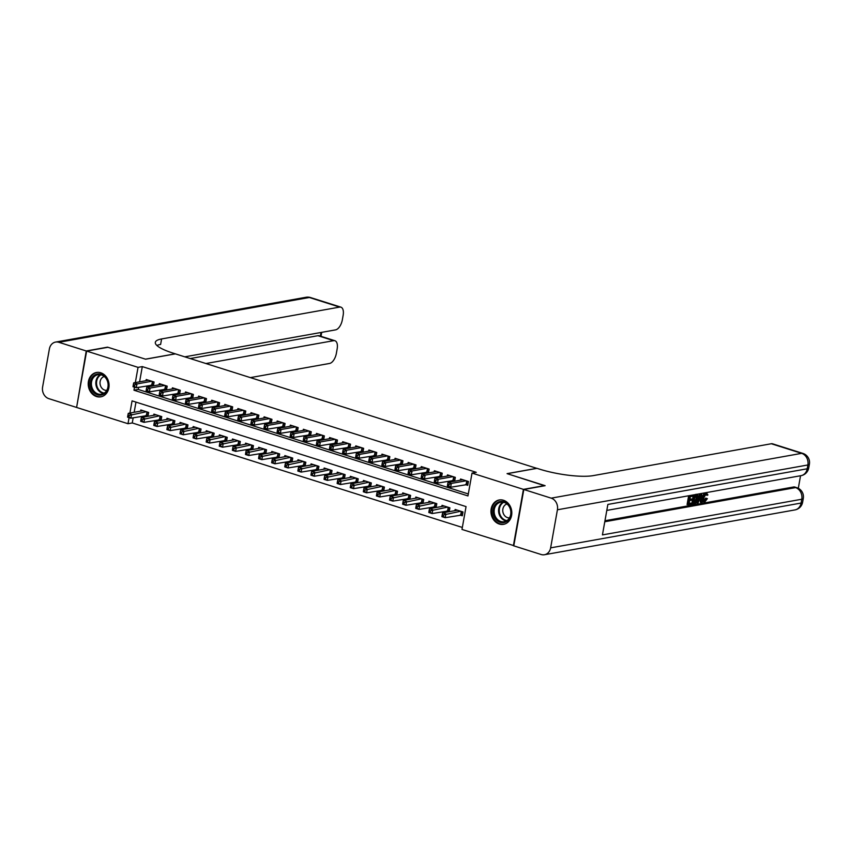 <?xml version="1.0" encoding="UTF-8"?>
<svg xmlns="http://www.w3.org/2000/svg" width="852" height="852" viewBox="0 0 852 852"><rect width="100%" height="100%" fill="white"/><g stroke="black" fill="none" stroke-linecap="round" stroke-linejoin="round"><path stroke-width="1.28" d="M100.76 372.782A12.365 10.362 79.9 0 1 109.077 385.381A12.365 10.362 79.9 0 1 100.824 396.83A12.365 10.362 79.9 0 1 96.521 396.542A12.365 10.362 79.9 0 1 88.214 383.943A12.365 10.362 79.9 0 1 96.468 372.484A12.365 10.362 79.9 0 1 100.76 372.782M503.5 500.273A12.365 10.362 79.9 0 1 511.818 512.872A12.365 10.362 79.9 0 1 503.564 524.331A12.365 10.362 79.9 0 1 499.261 524.033A12.365 10.362 79.9 0 1 490.954 511.434A12.365 10.362 79.9 0 1 499.208 499.975A12.365 10.362 79.9 0 1 503.5 500.273M513.82 545.642L461.986 529.443L466.055 506.599L132.071 400.877L129.898 413.06M133.189 417.778L132.262 422.954L462.338 527.452M132.262 422.954L128.002 423.721L76.595 407.448L86.638 351.088L138.045 367.361L135.33 382.601M151.113 385.083L153.403 385.807L154.084 381.994L146.225 379.513L146.022 380.684M164.212 389.226L166.502 389.95L167.184 386.148L159.324 383.656L159.111 384.827M177.312 393.368L179.602 394.103L180.283 390.291L172.423 387.809L172.21 388.981M190.411 397.522L192.701 398.246L193.383 394.433L185.523 391.952L185.31 393.123M203.5 401.665L205.801 402.389L206.472 398.587L198.612 396.095L198.41 397.266M216.6 405.808L218.889 406.542L219.571 402.73L211.711 400.238L211.509 401.42M229.699 409.961L231.989 410.685L232.671 406.873L224.811 404.391L224.598 405.563M242.799 414.104L245.088 414.828L245.77 411.026L237.91 408.534L237.697 409.705M255.898 418.247L258.188 418.982L258.859 415.169L251.01 412.677L250.797 413.859M268.987 422.4L271.287 423.125L271.958 419.312L264.099 416.83L263.896 418.002M282.087 426.543L284.376 427.267L285.058 423.465L277.198 420.973L276.996 422.145M295.186 430.686L297.476 431.41L298.157 427.608L290.298 425.116L290.085 426.298M308.286 434.839L310.575 435.564L311.257 431.751L303.397 429.27L303.184 430.441M321.385 438.982L323.675 439.707L324.346 435.904L316.497 433.412L316.284 434.584M334.474 443.125L336.774 443.849L337.445 440.047L329.586 437.555L329.383 438.727M347.573 447.279L349.863 448.003L350.545 444.19L342.685 441.709L342.472 442.88M360.673 451.422L362.963 452.146L363.644 448.344L355.785 445.852L355.572 447.023M373.772 455.564L376.062 456.289L376.744 452.487L368.884 449.994L368.671 451.166M386.861 459.718L389.162 460.442L389.833 456.629L381.973 454.148L381.771 455.319M399.961 463.861L402.25 464.585L402.932 460.772L395.072 458.291L394.87 459.462M413.06 468.004L415.35 468.728L416.032 464.926L408.172 462.434L407.959 463.605M426.16 472.146L428.45 472.881L429.131 469.069L421.271 466.587L421.058 467.759M439.259 476.3L441.549 477.024L442.22 473.211L434.371 470.73L434.158 471.901M452.348 480.443L454.648 481.167L455.319 477.365L447.46 474.873L447.257 476.044M460.027 515.055L462.317 515.779L462.998 511.967L455.138 509.485L454.925 510.657M446.927 510.902L449.217 511.626L449.899 507.824L442.039 505.332L441.826 506.503M433.828 506.759L436.117 507.483L436.799 503.681L428.939 501.189L428.737 502.36M420.728 502.616L423.029 503.34L423.7 499.528L415.84 497.046L415.638 498.218M407.639 498.463L409.929 499.187L410.6 495.385L402.751 492.893L402.538 494.064M394.54 494.32L396.83 495.044L397.511 491.242L389.652 488.75L389.439 489.921M381.44 490.177L383.73 490.901L384.412 487.088L376.552 484.607L376.339 485.778M368.341 486.023L370.631 486.758L371.312 482.946L363.453 480.453L363.25 481.636M355.241 481.881L357.542 482.605L358.213 478.803L350.353 476.311L350.151 477.482M342.153 477.738L344.442 478.462L345.124 474.649L337.264 472.168L337.051 473.339M329.053 473.584L331.343 474.319L332.024 470.506L324.165 468.014L323.952 469.196M315.954 469.441L318.243 470.166L318.925 466.363L311.065 463.871L310.852 465.043M302.854 465.298L305.144 466.023L305.825 462.21L297.966 459.729L297.763 460.9M289.755 461.145L292.055 461.88L292.726 458.067L284.866 455.586L284.664 456.757M276.666 457.002L278.955 457.726L279.637 453.924L271.777 451.432L271.564 452.604M263.566 452.859L265.856 453.583L266.538 449.771L258.678 447.289L258.465 448.461M250.467 448.716L252.756 449.441L253.438 445.628L245.578 443.147L245.376 444.318M237.367 444.563L239.668 445.287L240.339 441.485L232.479 438.993L232.276 440.164M224.278 440.42L226.568 441.144L227.239 437.342L219.39 434.85L219.177 436.022M211.179 436.277L213.469 437.001L214.15 433.189L206.29 430.707L206.077 431.879M198.079 432.124L200.369 432.848L201.051 429.046L193.191 426.554L192.978 427.725M184.98 427.981L187.27 428.705L187.951 424.903L180.091 422.411L179.889 423.582M171.88 423.838L174.181 424.562L174.852 420.75L166.992 418.268L166.79 419.44M158.791 419.685L161.081 420.409L161.752 416.607L153.903 414.115L153.69 415.286M135.979 402.112L134.158 412.293M145.692 415.542L147.982 416.266L148.663 412.464L140.804 409.972L140.591 411.143M134.51 387.17L133.977 390.216L467.95 495.939L472.019 473.094L476.279 472.327L142.305 366.605L139.59 381.834M138.61 387.319L138.226 389.449L468.302 493.947M465.448 484.586L467.737 485.32L468.419 481.508L460.559 479.016L460.357 480.198M86.638 351.088L107.938 347.286L145.585 359.203L175.405 353.868L536.877 468.366M536.888 468.302L507.068 473.637L544.694 485.757M544.726 485.555L523.426 489.367L513.394 545.717M142.305 366.605L138.045 367.361M472.019 473.094L523.426 489.367M129.089 417.629L128.002 423.721M138.226 389.449L133.977 390.216M466.129 480.784L451.304 483.435L448.035 482.402L462.849 479.751M467.897 484.458L450.623 487.237L447.353 486.204L447.428 485.576L448.738 485.991L449.015 484.468L447.705 484.053L447.428 485.576M449.015 484.468L451.304 483.435L450.623 487.237L448.738 485.991M448.035 482.402L447.705 484.053M457.428 510.21L442.603 512.861L445.873 513.894L445.202 517.707L462.466 514.917M443.317 516.45L445.202 517.707L441.922 516.663L442.007 516.035L443.317 516.45L443.583 514.928L442.273 514.512L442.007 516.035M443.583 514.928L460.698 511.243M442.273 514.512L442.603 512.861M499.229 501.732A10.703 8.967 79.9 0 1 510.636 509.315A10.703 8.967 79.9 0 1 504.895 522.34A10.703 8.967 79.9 0 1 493.489 514.746A10.703 8.967 79.9 0 1 499.229 501.732M505.119 521.499A9.915 8.307 -100.1 0 0 510.561 509.965A9.915 8.307 -100.1 0 0 500.742 502.201A9.915 8.307 -100.1 0 0 499.868 502.414A9.915 8.307 -100.1 0 0 494.426 513.948A9.915 8.307 -100.1 0 0 504.235 521.712A9.915 8.307 -100.1 0 0 505.119 521.499M507.015 504.001A7.061 5.911 -100.1 0 0 506.844 504.054A7.061 5.911 -100.1 0 0 502.904 511.988A7.061 5.911 -100.1 0 0 509.485 517.846M500.539 499.847A12.29 10.299 -100.1 0 0 499.9 499.932A12.29 10.299 -100.1 0 0 498.814 500.199A12.29 10.299 -100.1 0 0 492.062 514.501A12.29 10.299 -100.1 0 0 504.224 524.129A12.29 10.299 -100.1 0 0 504.863 523.991M96.489 374.23A10.703 8.967 79.9 0 1 107.895 381.824A10.703 8.967 79.9 0 1 102.155 394.838A10.703 8.967 79.9 0 1 90.749 387.255A10.703 8.967 79.9 0 1 96.489 374.23M102.378 393.997A9.915 8.307 -100.1 0 0 107.821 382.463A9.915 8.307 -100.1 0 0 98.001 374.699A9.915 8.307 -100.1 0 0 97.128 374.923A9.915 8.307 -100.1 0 0 91.686 386.457A9.915 8.307 -100.1 0 0 101.494 394.22A9.915 8.307 -100.1 0 0 102.378 393.997M104.274 376.509A7.061 5.911 -100.1 0 0 104.104 376.552A7.061 5.911 -100.1 0 0 100.163 384.497A7.061 5.911 -100.1 0 0 106.745 390.354M97.799 372.345A12.29 10.299 -100.1 0 0 97.16 372.441A12.29 10.299 -100.1 0 0 96.074 372.707A12.29 10.299 -100.1 0 0 89.322 387.01A12.29 10.299 -100.1 0 0 101.484 396.638A12.29 10.299 -100.1 0 0 102.123 396.5M703.837 500.667L705.669 498.122L707.384 498.633L704.764 502.041L702.975 501.69M703.709 501.711C702.186 501.743 701.675 500.305 702.186 497.387L704.189 492.988M704.764 502.041C703.23 502.073 702.73 500.635 703.241 497.717C703.773 494.895 704.828 493.223 706.414 492.669L707.916 494.98L706.095 495.055L705.147 493.404M697.255 503.276L700.908 493.777L701.728 493.627L702.123 502.403L701.366 502.542L701.281 499.826L699.098 500.22L698.022 503.138L696.265 502.797M697.873 498.612L699.737 493.777M701.366 502.542L700.312 502.211L700.248 500.017M691.899 503.138L693.145 496.183L690.29 496.695L689.79 499.506L692.474 499.027L692.282 500.081L689.598 500.561L689.034 503.724L692.048 503.181L691.856 504.235L687.074 504.576L688.65 495.768M689.875 498.974L692.474 499.027M689.13 503.191L692.048 503.181M604.963 520.742L793.595 486.993A9.51 4.75 -72.4 0 1 794.831 487.056L796.801 487.685A9.51 4.75 107.6 0 0 795.555 487.61L793.595 486.993M798.303 488.302L800.539 475.746M523.82 489.495L513.777 545.844L541.158 554.514A9.51 7.977 -100.1 0 0 544.46 554.737A9.51 7.977 -100.1 0 0 550.637 547.857L557.421 509.784A9.51 7.977 -100.1 0 0 551.191 498.154L523.82 489.495L545.12 485.683L507.206 473.68L537.016 468.344L539.241 469.047A39.65 8.712 10.1 0 0 593.29 475.608L771.337 443.743A9.51 4.75 -72.4 0 1 772.583 443.817L802.903 453.413A9.51 4.75 107.6 0 0 801.657 453.349L771.337 443.743M551.191 498.154L801.657 453.349A9.51 7.977 79.9 0 1 807.888 464.968L807.217 468.781L607.859 504.448L602.439 534.907L801.785 499.24L801.104 503.053A9.51 7.977 79.9 0 1 794.927 509.922L544.46 554.737M688.128 504.906L689.747 495.768L692.953 494.991M693.358 495.118L693.166 496.173M694.678 503.734L692.846 504.065L694.476 494.927L697.724 495.097L697.863 498.697C697.351 501.615 696.286 503.298 694.678 503.734M696.052 494.245L697.724 495.097M693.752 502.882L696.127 501.828L697.138 498.803L696.851 495.704L695.008 495.853L693.752 502.882M696.616 495.63L696.041 495.662M692.846 504.065L691.941 503.777M697.096 494.586L696.435 494.373M694.806 502.691L693.837 502.382M693.762 502.36L695.083 501.498L696.095 498.473L695.807 495.374M696.127 501.828L695.083 501.498M697.138 498.803L696.095 498.473M700.482 496.503L699.503 499.123L701.249 498.814L701.132 494.756L700.482 496.503M699.716 498.569L700.174 497.344M701.249 498.814L700.206 498.484M707.139 495.385L706.191 493.734L703.954 497.579C703.518 499.73 703.827 500.869 704.881 500.997L704.167 500.774M704.508 500.987L706.723 498.452L705.669 498.122M703.241 497.717L702.186 497.387M706.723 498.452L707.384 498.633M86.244 350.971L107.544 347.158L145.458 359.161L175.278 353.825L173.052 353.122A39.65 8.712 -169.9 0 1 155.32 342.355A39.65 8.712 -169.9 0 1 161.603 338.947L339.66 307.093L309.34 297.486L58.873 342.302L86.244 350.971L76.637 407.245M205.918 363.527L333.675 340.672A9.51 4.75 107.6 0 1 334.921 340.736A9.51 4.75 107.6 0 1 337.158 348.894L336.359 353.388A9.51 4.75 107.6 0 1 329.618 363.442L250.413 377.606M58.873 342.302A9.51 7.977 -100.1 0 0 55.561 342.078A9.51 7.977 -100.1 0 0 49.384 348.947L42.6 387.032A9.51 7.977 -100.1 0 0 48.83 398.651L76.201 407.32M184.788 356.839L335.603 329.862A9.51 4.75 107.6 0 0 342.344 319.809L343.143 315.315A9.51 4.75 107.6 0 0 340.896 307.157A9.51 4.75 107.6 0 0 339.66 307.093M190.209 358.554L317.956 335.699A9.51 4.75 -72.4 0 1 319.202 335.763L334.921 340.736M156.875 345.465A39.65 8.712 -169.9 0 1 160.623 344.432L161.603 338.947M453.03 476.641L438.205 479.293L434.935 478.249L449.76 475.597M454.798 480.304L437.523 483.095L434.254 482.062L434.328 481.423L435.638 481.838L435.915 480.315L434.605 479.9L434.328 481.423M435.915 480.315L438.205 479.293L437.523 483.095L435.638 481.838M434.935 478.249L434.605 479.9M439.93 472.487L425.105 475.139L421.836 474.106L436.661 471.454M441.698 476.161L424.434 478.952L421.154 477.919L421.239 477.28L422.549 477.695L422.816 476.172L421.506 475.757L421.239 477.28M422.816 476.172L425.105 475.139L424.434 478.952L422.549 477.695M421.836 474.106L421.506 475.757M426.831 468.344L412.017 470.996L408.736 469.963L423.561 467.311M428.599 472.019L411.335 474.809L408.055 473.765L408.14 473.137L409.45 473.552L409.716 472.029L408.406 471.614L408.14 473.137M409.716 472.029L412.017 470.996L411.335 474.809L409.45 473.552M408.736 469.963L408.406 471.614M413.742 464.202L398.917 466.853L395.637 465.81L410.462 463.158M415.51 467.876L398.235 470.655L394.966 469.622L395.04 468.983L396.35 469.399L396.617 467.876L395.317 467.46L395.04 468.983M396.617 467.876L398.917 466.853L398.235 470.655L396.35 469.399M395.637 465.81L395.317 467.46M444.329 506.056L429.504 508.708L432.784 509.752L432.102 513.554L449.377 510.774M430.217 512.297L432.102 513.554L428.833 512.521L428.907 511.892L430.217 512.297L430.484 510.774L429.174 510.369L428.907 511.892M430.484 510.774L447.609 507.1M429.174 510.369L429.504 508.708M431.229 501.913L416.404 504.565L419.685 505.598L419.003 509.411L436.277 506.62M417.118 508.154L419.003 509.411L415.733 508.378L415.808 507.739L417.118 508.154L417.395 506.631L416.085 506.216L415.808 507.739M417.395 506.631L434.509 502.946M416.085 506.216L416.404 504.565M418.14 497.77L403.315 500.422L406.585 501.455L405.903 505.268L423.178 502.478M404.018 504.011L405.903 505.268L402.634 504.224L402.708 503.596L404.018 504.011L404.295 502.488L402.985 502.073L402.708 503.596M404.295 502.488L421.41 498.803M402.985 502.073L403.315 500.422M405.041 493.617L390.216 496.279L393.486 497.312L392.815 501.114L410.078 498.335M390.93 499.868L392.815 501.114L389.534 500.081L389.62 499.453L390.93 499.868L391.196 498.345L389.886 497.93L389.62 499.453M391.196 498.345L408.31 494.661M389.886 497.93L390.216 496.279M400.642 460.048L385.818 462.7L382.548 461.667L397.362 459.015M402.41 463.722L385.136 466.513L381.866 465.48L381.941 464.841L383.251 465.256L383.528 463.733L382.218 463.318L381.941 464.841M383.528 463.733L385.818 462.7L385.136 466.513L383.251 465.256M382.548 461.667L382.218 463.318M391.941 489.474L377.117 492.126L380.397 493.17L379.715 496.972L396.979 494.181M377.83 495.715L379.715 496.972L376.435 495.939L376.52 495.3L377.83 495.715L378.096 494.192L376.786 493.777L376.52 495.3M378.096 494.192L395.211 490.507M376.786 493.777L377.117 492.126M387.543 455.905L372.718 458.557L369.448 457.524L384.273 454.872M389.311 459.579L372.047 462.37L368.767 461.326L368.841 460.698L370.151 461.113L370.428 459.59L369.118 459.175L368.841 460.698M370.428 459.59L372.718 458.557L372.047 462.37L370.151 461.113M369.448 457.524L369.118 459.175M378.842 485.331L364.017 487.983L367.297 489.016L366.616 492.829L383.89 490.038M364.731 491.572L366.616 492.829L363.346 491.785L363.421 491.157L364.731 491.572L364.997 490.049L363.687 489.634L363.421 491.157M364.997 490.049L382.122 486.364M363.687 489.634L364.017 487.983M374.443 451.762L359.619 454.414L356.349 453.37L371.174 450.719M376.211 455.437L358.948 458.216L355.667 457.183L355.753 456.544L357.063 456.96L357.329 455.437L356.019 455.021L355.753 456.544M357.329 455.437L359.619 454.414L358.948 458.216L357.063 456.96M356.349 453.37L356.019 455.021M365.742 481.188L350.928 483.84L354.198 484.873L353.516 488.675L370.79 485.896M351.631 487.429L353.516 488.675L350.247 487.642L350.321 487.014L351.631 487.429L351.908 485.906L350.598 485.491L350.321 487.014M351.908 485.906L369.022 482.221M350.598 485.491L350.928 483.84M361.354 447.609L346.53 450.261L343.25 449.228L358.074 446.576M363.112 451.283L345.848 454.073L342.579 453.04L342.653 452.401L343.963 452.817L344.229 451.294L342.919 450.878L342.653 452.401M344.229 451.294L346.53 450.261L345.848 454.073L343.963 452.817M343.25 449.228L342.919 450.878M352.653 477.035L337.829 479.687L341.098 480.73L340.427 484.532L357.691 481.742M338.532 483.276L340.427 484.532L337.147 483.499L337.222 482.86L338.532 483.276L338.808 481.753L337.498 481.337L337.222 482.86M338.808 481.753L355.923 478.078M337.498 481.337L337.829 479.687M348.255 443.466L333.43 446.118L330.15 445.085L344.975 442.433M350.023 447.14L332.749 449.931L329.479 448.887L329.554 448.258L330.864 448.674L331.14 447.151L329.83 446.736L329.554 448.258M331.14 447.151L333.43 446.118L332.749 449.931L330.864 448.674M330.15 445.085L329.83 446.736M339.554 472.892L324.729 475.544L327.999 476.577L327.328 480.39L344.591 477.599M325.443 479.133L327.328 480.39L324.048 479.346L324.133 478.717L325.443 479.133L325.709 477.61L324.399 477.195L324.133 478.717M325.709 477.61L342.823 473.925M324.399 477.195L324.729 475.544M335.155 439.323L320.331 441.975L317.061 440.931L331.886 438.279M336.923 442.997L319.649 445.777L316.38 444.744L316.454 444.116L317.764 444.52L318.041 442.997L316.731 442.593L316.454 444.116M318.041 442.997L320.331 441.975L319.649 445.777L317.764 444.52M317.061 440.931L316.731 442.593M326.454 468.749L311.63 471.401L314.91 472.434L314.228 476.236L331.492 473.456M312.343 474.99L314.228 476.236L310.948 475.203L311.033 474.575L312.343 474.99L312.609 473.467L311.3 473.052L311.033 474.575M312.609 473.467L329.735 469.782M311.3 473.052L311.63 471.401M322.056 435.17L307.231 437.822L303.962 436.788L318.786 434.137M323.824 438.844L306.56 441.634L303.28 440.601L303.365 439.962L304.675 440.377L304.941 438.855L303.632 438.439L303.365 439.962M304.941 438.855L307.231 437.822L306.56 441.634L304.675 440.377M303.962 436.788L303.632 438.439M313.355 464.596L298.53 467.247L301.81 468.291L301.129 472.093L318.403 469.303M299.244 470.837L301.129 472.093L297.859 471.06L297.934 470.421L299.244 470.837L299.521 469.314L298.211 468.898L297.934 470.421M299.521 469.314L316.635 465.639M298.211 468.898L298.53 467.247M308.957 431.027L294.142 433.679L290.862 432.646L305.687 429.994M310.724 434.701L293.461 437.491L290.181 436.448L290.266 435.819L291.576 436.235L291.842 434.712L290.532 434.296L290.266 435.819M291.842 434.712L294.142 433.679L293.461 437.491L291.576 436.235M290.862 432.646L290.532 434.296M300.255 460.453L285.441 463.105L288.711 464.138L288.029 467.95L305.304 465.16M286.144 466.694L288.029 467.95L284.76 466.917L284.834 466.278L286.144 466.694L286.421 465.171L285.111 464.755L284.834 466.278M286.421 465.171L303.536 461.486M285.111 464.755L285.441 463.105M295.868 426.884L281.043 429.536L277.763 428.503L292.587 425.84M297.636 430.558L280.361 433.338L277.092 432.305L277.166 431.676L278.476 432.092L278.742 430.569L277.433 430.153L277.166 431.676M278.742 430.569L281.043 429.536L280.361 433.338L278.476 432.092M277.763 428.503L277.433 430.153M287.167 456.31L272.342 458.962L275.611 459.995L274.94 463.808L292.204 461.017M273.045 462.551L274.94 463.808L271.66 462.764L271.735 462.135L273.045 462.551L273.322 461.028L272.012 460.612L271.735 462.135M273.322 461.028L290.436 457.343M272.012 460.612L272.342 458.962M282.768 422.741L267.943 425.393L264.663 424.349L279.488 421.697M284.536 426.405L267.262 429.195L263.992 428.162L264.067 427.523L265.377 427.938L265.654 426.415L264.344 426L264.067 427.523M265.654 426.415L267.943 425.393L267.262 429.195L265.377 427.938M264.663 424.349L264.344 426M274.067 452.156L259.242 454.808L262.512 455.852L261.841 459.654L279.105 456.874M259.956 458.397L261.841 459.654L258.561 458.621L258.646 457.982L259.956 458.397L260.222 456.874L258.912 456.459L258.646 457.982M260.222 456.874L277.337 453.2M258.912 456.459L259.242 454.808M269.669 418.588L254.844 421.239L251.574 420.206L266.399 417.555M271.437 422.262L254.162 425.052L250.893 424.008L250.967 423.38L252.277 423.795L252.554 422.272L251.244 421.857L250.967 423.38M252.554 422.272L254.844 421.239L254.162 425.052L252.277 423.795M251.574 420.206L251.244 421.857M260.968 448.014L246.143 450.665L249.423 451.698L248.741 455.511L266.005 452.721M246.856 454.254L248.741 455.511L245.472 454.478L245.546 453.839L246.856 454.254L247.123 452.731L245.813 452.316L245.546 453.839M247.123 452.731L264.248 449.047M245.813 452.316L246.143 450.665M256.569 414.445L241.744 417.097L238.475 416.064L253.3 413.412M258.337 418.119L241.073 420.899L237.793 419.866L237.878 419.237L239.188 419.653L239.455 418.13L238.145 417.714L237.878 419.237M239.455 418.13L241.744 417.097L241.073 420.899L239.188 419.653M238.475 416.064L238.145 417.714M247.868 443.871L233.043 446.523L236.323 447.556L235.642 451.368L252.916 448.578M233.757 450.112L235.642 451.368L232.372 450.325L232.447 449.696L233.757 450.112L234.034 448.589L232.724 448.173L232.447 449.696M234.034 448.589L251.148 444.904M232.724 448.173L233.043 446.523M243.47 410.302L228.655 412.954L225.375 411.91L240.2 409.258M245.238 413.965L227.974 416.756L224.694 415.723L224.779 415.084L226.089 415.499L226.355 413.976L225.045 413.561L224.779 415.084M226.355 413.976L228.655 412.954L227.974 416.756L226.089 415.499M225.375 411.91L225.045 413.561M234.779 439.717L219.954 442.369L223.224 443.413L222.542 447.215L239.817 444.435M220.657 445.958L222.542 447.215L219.273 446.182L219.347 445.543L220.657 445.958L220.934 444.435L219.624 444.02L219.347 445.543M220.934 444.435L238.049 440.761M219.624 444.02L219.954 442.369M230.381 406.148L215.556 408.8L212.276 407.767L227.101 405.115M232.149 409.823L214.874 412.613L211.605 411.569L211.679 410.941L212.989 411.356L213.256 409.833L211.946 409.418L211.679 410.941M213.256 409.833L215.556 408.8L214.874 412.613L212.989 411.356M212.276 407.767L211.946 409.418M221.68 435.574L206.855 438.226L210.125 439.259L209.454 443.072L226.717 440.282M207.569 441.815L209.454 443.072L206.173 442.039L206.259 441.4L207.569 441.815L207.835 440.292L206.525 439.877L206.259 441.4M207.835 440.292L224.949 436.607M206.525 439.877L206.855 438.226M217.281 402.006L202.456 404.657L199.187 403.624L214.001 400.972M219.049 405.68L201.775 408.459L198.505 407.426L198.58 406.798L199.89 407.213L200.167 405.69L198.857 405.275L198.58 406.798M200.167 405.69L202.456 404.657L201.775 408.459L199.89 407.213M199.187 403.624L198.857 405.275M208.58 431.432L193.755 434.083L197.036 435.116L196.354 438.929L213.618 436.139M194.469 437.672L196.354 438.929L193.074 437.885L193.159 437.257L194.469 437.672L194.735 436.149L193.425 435.734L193.159 437.257M194.735 436.149L211.85 432.465M193.425 435.734L193.755 434.083M204.182 397.863L189.357 400.515L186.087 399.471L200.912 396.819M205.95 401.526L188.686 404.317L185.406 403.284L185.48 402.645L186.79 403.06L187.067 401.537L185.757 401.122L185.48 402.645M187.067 401.537L189.357 400.515L188.686 404.317L186.79 403.06M186.087 399.471L185.757 401.122M195.481 427.278L180.656 429.93L183.936 430.974L183.255 434.776L200.529 431.996M181.37 433.519L183.255 434.776L179.985 433.743L180.06 433.114L181.37 433.519L181.636 431.996L180.326 431.591L180.06 433.114M181.636 431.996L198.761 428.322M180.326 431.591L180.656 429.93M191.082 393.709L176.257 396.361L172.988 395.328L187.813 392.676M192.85 397.383L175.587 400.174L172.306 399.141L172.392 398.502L173.701 398.917L173.968 397.394L172.658 396.979L172.392 398.502M173.968 397.394L176.257 396.361L175.587 400.174L173.701 398.917M172.988 395.328L172.658 396.979M182.381 423.135L167.567 425.787L170.837 426.82L170.155 430.633L187.429 427.842M168.27 429.376L170.155 430.633L166.885 429.6L166.96 428.961L168.27 429.376L168.547 427.853L167.237 427.438L166.96 428.961M168.547 427.853L185.661 424.168M167.237 427.438L167.567 425.787M177.993 389.566L163.169 392.218L159.888 391.185L174.713 388.533M179.751 393.241L162.487 396.031L159.218 394.987L159.292 394.359L160.602 394.774L160.868 393.251L159.558 392.836L159.292 394.359M160.868 393.251L163.169 392.218L162.487 396.031L160.602 394.774M159.888 391.185L159.558 392.836M169.292 418.992L154.468 421.644L157.737 422.677L157.056 426.49L174.33 423.7M155.17 425.233L157.056 426.49L153.786 425.446L153.861 424.818L155.17 425.233L155.447 423.71L154.137 423.295L153.861 424.818M155.447 423.71L172.562 420.025M154.137 423.295L154.468 421.644M164.894 385.423L150.069 388.075L146.789 387.032L161.614 384.38M166.662 389.098L149.388 391.877L146.118 390.844L146.193 390.205L147.502 390.621L147.779 389.098L146.469 388.682L146.193 390.205M147.779 389.098L150.069 388.075L149.388 391.877L147.502 390.621M146.789 387.032L146.469 388.682M156.193 414.839L141.368 417.501L144.638 418.534L143.967 422.336L161.23 419.557M142.082 421.09L143.967 422.336L140.686 421.303L140.772 420.675L142.082 421.09L142.348 419.557L141.038 419.152L140.772 420.675M142.348 419.557L159.462 415.882M141.038 419.152L141.368 417.501M151.794 381.27L136.97 383.922L133.7 382.889L148.525 380.237M153.562 384.944L136.288 387.735L133.018 386.702L133.093 386.062L134.403 386.478L134.68 384.955L133.37 384.54L133.093 386.062M134.68 384.955L136.97 383.922L136.288 387.735L134.403 386.478M133.7 382.889L133.37 384.54M143.093 410.696L128.269 413.348L131.549 414.392L130.867 418.194L148.131 415.403M128.982 416.937L130.867 418.194L127.587 417.16L127.672 416.522L128.982 416.937L129.248 415.414L127.938 414.999L127.672 416.522M129.248 415.414L146.363 411.729M127.938 414.999L128.269 413.348M467.141 481.103L466.545 484.437M466.747 480.975L466.129 484.468M460.708 514.928L461.326 511.445M461.113 514.906L461.709 511.562M506.386 520.945A9.915 8.307 79.9 0 1 498.75 512.627A9.915 8.307 79.9 0 1 503.031 502.169M503.734 502.307A9.585 8.03 -100.1 0 0 499.442 512.499A9.585 8.03 -100.1 0 0 506.993 520.572M103.646 393.454A9.915 8.307 79.9 0 1 96.01 385.125A9.915 8.307 79.9 0 1 100.291 374.678M100.994 374.816A9.585 8.03 -100.1 0 0 96.702 385.008A9.585 8.03 -100.1 0 0 104.253 393.081M550.637 547.857L801.104 503.053A9.51 2.087 10.1 0 0 802.616 502.233L803.298 498.42A9.51 2.087 -169.9 0 1 801.785 499.24A9.51 7.977 79.9 0 0 795.555 487.61L604.782 521.743M606.794 510.412L801.029 475.661A9.51 7.977 79.9 0 0 807.217 468.781A9.51 2.087 10.1 0 0 808.718 467.961L809.4 464.148A9.51 2.087 -169.9 0 1 807.888 464.968L557.421 509.784M701.185 496.503L700.568 496.311M333.675 340.672L317.956 335.699M320.352 336.125L321.002 332.472M309.34 297.486A9.51 4.75 -72.4 0 1 310.575 297.561A9.51 9.51 0 0 0 306.028 297.263A9.51 7.977 79.9 0 1 309.34 297.486M454.041 476.96L453.445 480.294M453.658 476.832L453.03 480.326M440.942 472.807L440.346 476.151M440.559 472.69L439.941 476.172M427.842 468.664L427.257 472.008M427.459 468.547L426.841 472.029M414.754 464.521L414.157 467.854M414.36 464.393L413.742 467.886M447.609 510.785L448.227 507.291M448.024 510.753L448.61 507.419M434.509 506.642L435.127 503.149M434.925 506.61L435.521 503.266M421.41 502.488L422.038 499.006M421.825 502.467L422.422 499.123M408.321 498.345L408.939 494.852M408.726 498.313L409.322 494.98M401.654 460.368L401.058 463.712M401.271 460.25L400.642 463.733M395.221 494.203L395.839 490.709M395.637 494.171L396.223 490.837M388.555 456.225L387.958 459.569M388.171 456.108L387.543 459.59M382.122 490.049L382.74 486.567M382.537 490.028L383.134 486.684M375.455 452.082L374.859 455.415M375.072 451.954L374.454 455.447M369.022 485.906L369.651 482.413M369.438 485.874L370.034 482.541M362.356 447.928L361.77 451.272M361.972 447.811L361.354 451.294M355.923 481.763L356.551 478.27M356.338 481.731L356.935 478.398M349.267 443.785L348.67 447.13M348.873 443.668L348.255 447.151M342.834 477.61L343.452 474.127M343.239 477.589L343.835 474.245M336.167 439.643L335.571 442.976M335.784 439.515L335.155 443.008M329.735 473.467L330.352 469.974M330.15 473.435L330.736 470.102M323.068 435.489L322.471 438.833M322.684 435.372L322.067 438.865M316.635 469.324L317.253 465.831M317.05 469.292L317.647 465.959M309.968 431.346L309.372 434.69M309.585 431.229L308.967 434.712M303.536 465.171L304.164 461.688M303.951 465.149L304.547 461.805M296.879 427.203L296.283 430.537M296.485 427.076L295.868 430.569M290.436 461.028L291.065 457.545M290.851 461.007L291.448 457.662M283.78 423.061L283.183 426.394M283.386 422.933L282.768 426.426M277.347 456.885L277.965 453.392M277.752 456.853L278.348 453.52M270.68 418.907L270.084 422.251M270.297 418.79L269.669 422.272M264.248 452.731L264.865 449.249M264.663 452.71L265.249 449.366M257.581 414.764L256.985 418.098M257.197 414.636L256.58 418.13M251.148 448.589L251.766 445.106M251.564 448.567L252.16 445.223M244.481 410.621L243.896 413.955M244.098 410.494L243.48 413.987M238.049 444.446L238.677 440.953M238.464 444.414L239.061 441.08M231.393 406.468L230.796 409.812M230.999 406.351L230.381 409.833M224.96 440.292L225.578 436.81M225.365 440.271L225.961 436.927M218.293 402.325L217.697 405.658M217.91 402.197L217.281 405.69M211.86 436.149L212.478 432.667M212.265 436.128L212.862 432.784M205.194 398.182L204.597 401.516M204.81 398.054L204.182 401.548M198.761 432.007L199.379 428.513M199.176 431.975L199.773 428.641M192.094 394.029L191.498 397.373M191.711 393.912L191.093 397.394M185.661 427.864L186.279 424.371M186.077 427.832L186.673 424.488M178.995 389.886L178.409 393.23M178.611 389.769L177.993 393.251M172.562 423.71L173.19 420.228M172.977 423.689L173.574 420.345M165.906 385.743L165.309 389.076M165.512 385.615L164.894 389.108M159.473 419.567L160.091 416.074M159.878 419.535L160.474 416.202M152.806 381.589L152.21 384.934M152.423 381.472L151.794 384.955M146.374 415.425L146.991 411.931M146.789 415.393L147.375 412.059M801.029 475.661A9.51 9.51 0 0 0 808.718 467.961M809.4 464.148A9.51 9.51 0 0 0 802.903 453.413M794.927 509.922A9.51 9.51 0 0 0 802.616 502.233M803.298 498.42A9.51 9.51 0 0 0 796.801 487.685M340.896 307.157L310.575 297.561M306.028 297.263L55.561 342.078M321.002 336.327L321.715 332.344"/></g></svg>
